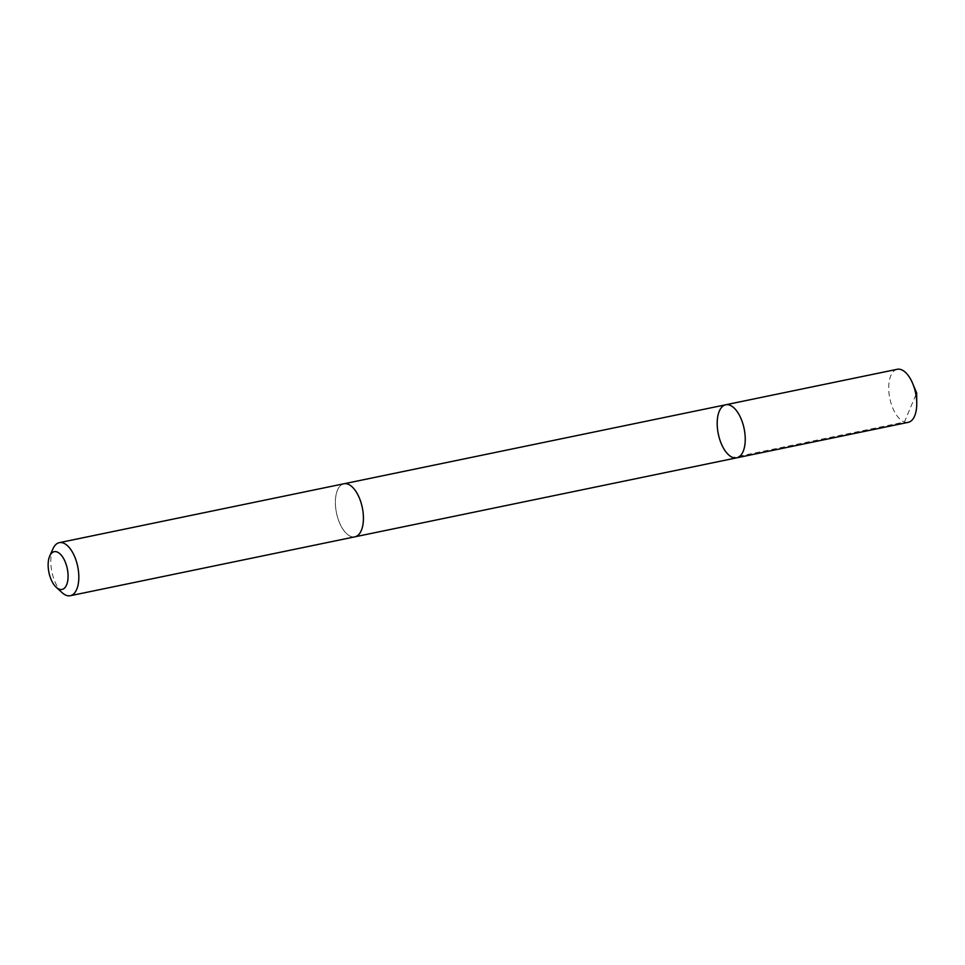 <?xml version="1.0" encoding="UTF-8"?>
<svg xmlns="http://www.w3.org/2000/svg" width="965" height="965" viewBox="0 0 965 965"><rect width="100%" height="100%" fill="white"/><g stroke="black" fill="none" stroke-linecap="round" stroke-linejoin="round"><path stroke-width="0.72" stroke-dasharray="4.83 3.62" d="M897.245 369.281A27.092 13.172 -101.7 0 0 893.735 410.246A27.092 13.172 -101.7 0 0 908.222 422.344M358.401 495.865A27.08 13.172 -101.7 0 0 343.914 483.779A27.08 13.172 -101.7 0 0 340.404 524.731A27.08 13.172 -101.7 0 0 354.891 536.83A27.08 13.172 -101.7 0 0 358.401 495.865M736.705 457.832A27.092 13.172 78.3 0 1 718.31 433.973A27.092 13.172 78.3 0 1 725.728 404.769M344.288 483.706L343.914 483.779A27.092 13.172 -101.7 0 0 340.404 524.743A27.092 13.172 -101.7 0 0 354.891 536.83L355.265 536.745M53.063 548.639A27.092 13.172 -101.7 0 0 55.813 583.632A27.092 13.172 -101.7 0 0 62.182 592.715M915.93 394.673L904.422 422.043L732.918 457.531"/><path stroke-width="1.45" d="M740.215 416.856A27.092 13.172 78.3 0 1 736.705 457.832A27.092 13.172 78.3 0 1 718.31 433.973A27.092 13.172 78.3 0 1 725.728 404.769A27.092 13.172 78.3 0 1 740.215 416.856A27.092 13.172 78.3 0 1 736.705 457.832L908.222 422.344A27.092 13.172 -101.7 0 0 916.75 403.334A27.092 13.172 -101.7 0 0 912.613 383.346A27.092 13.172 -101.7 0 0 911.732 381.368A27.092 13.172 -101.7 0 0 897.245 369.281L725.728 404.769A27.092 13.172 78.3 0 1 740.215 416.856M56.247 587.311L62.182 592.715A27.092 13.172 -101.7 0 0 70.3 595.719L354.891 536.83A27.092 13.172 -101.7 0 0 362.309 507.638A27.092 13.172 -101.7 0 0 343.914 483.767L59.323 542.656A27.092 13.172 -101.7 0 0 53.063 548.639L49.758 555.949A19.276 9.373 -101.7 0 0 51.712 580.846A19.276 9.373 -101.7 0 0 56.247 587.311A19.276 9.373 -101.7 0 0 67.586 581.593A19.276 9.373 -101.7 0 0 62.435 556.696A19.276 9.373 -101.7 0 0 49.758 555.949M70.3 595.719A27.092 13.172 -101.7 0 0 77.707 566.515A27.092 13.172 -101.7 0 0 59.323 542.656M912.613 383.346L916.654 392.924L915.93 394.673M916.654 392.924L916.75 403.334M355.265 536.745L736.705 457.832M344.288 483.706L725.728 404.769"/></g></svg>

